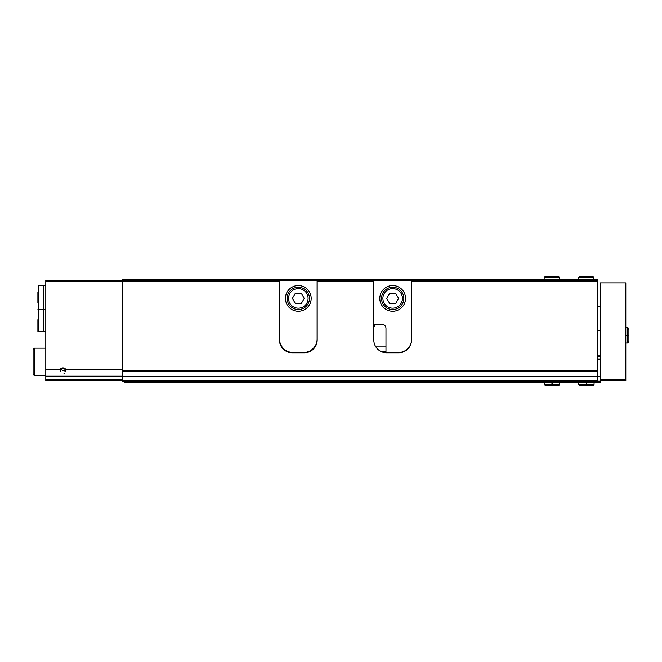 <?xml version="1.0" encoding="UTF-8"?>
<svg xmlns="http://www.w3.org/2000/svg" width="662" height="662" viewBox="0 0 662 662"><rect width="100%" height="100%" fill="white"/><g stroke="black" fill="none" stroke-linecap="round" stroke-linejoin="round"><path stroke-width="0.99" d="M65.778 369.363L65.323 369.859L65.728 371.316L60.126 369.363A3.434 3.434 0 0 1 65.778 369.363L122.139 369.363M597.331 380.236L122.139 380.236L122.139 381.61L597.331 381.61L597.331 281.333L411.541 281.333L411.541 339.92A12.868 12.868 0 0 1 398.681 352.788L386.666 352.788A12.868 12.868 0 0 1 373.798 339.92L373.798 281.333L317.189 281.333L317.189 339.92A12.868 12.868 0 0 1 304.321 352.788L292.314 352.788A12.868 12.868 0 0 1 279.447 339.92L279.447 280.481L45.794 280.307L45.794 376.198L122.139 376.198M374.336 326.49A12.868 12.868 0 0 1 375.288 324.14L374.336 326.49L373.798 326.49M279.447 281.333L122.139 281.333L122.139 280.481M597.331 371.159L122.139 371.159L122.139 281.333M279.447 280.481L279.447 279.538L373.798 279.538L373.798 281.333L373.798 280.481L317.189 280.481L317.189 281.333M279.447 279.538L122.139 279.538L122.139 280.307M317.189 279.538L317.189 280.481M373.798 279.538L411.541 279.538L411.541 281.333L411.541 280.481L597.331 280.481L597.331 279.538L411.541 279.538M597.331 281.333L597.331 280.481M45.794 376.198L45.794 380.667L122.139 380.667M404.788 351.241L404.101 351.241M385.979 351.241L380.559 351.241M310.437 351.241L309.262 351.241M287.374 351.241L286.207 351.241M122.139 380.236L122.139 371.159M60.168 371.316A2.78 2.78 0 0 1 65.323 369.859A2.78 2.78 0 0 1 65.695 370.877M64.504 373.616A2.78 2.78 0 0 1 63.759 373.972M45.794 375.602L34.3 375.602L34.3 348.154L45.794 348.154M34.3 375.602L33.1 374.402L33.1 349.354L34.3 348.154M37.899 292.397L37.899 302.691M38.247 331.687L38.247 285.537L43.162 285.537L43.162 331.687L37.899 331.339L37.899 324.827M45.794 285.537L43.419 285.537L43.419 331.687L45.794 331.687M37.899 319.68L37.899 331.339M411.541 339.581A12.868 12.868 0 0 1 398.681 352.441L386.666 352.441A12.868 12.868 0 0 1 385.979 352.424L385.979 328.426A4.286 4.286 0 0 0 381.693 324.14L373.798 324.14M379.806 298.405A12.868 12.868 0 0 0 399.103 309.551A12.868 12.868 0 0 0 399.103 287.267A12.868 12.868 0 0 0 379.806 298.405M373.798 280.39L411.541 280.39M382.893 298.405A9.781 9.781 0 0 0 397.564 306.87A9.781 9.781 0 0 0 397.564 289.939A9.781 9.781 0 0 0 382.893 298.405M395.644 293.258L389.703 293.258L386.732 298.405L389.703 303.552L395.644 303.552L398.615 298.405L395.644 293.258M381.519 298.405A11.155 11.155 0 0 0 398.251 308.062A11.155 11.155 0 0 0 398.251 288.748A11.155 11.155 0 0 0 381.519 298.405M279.538 339.06L279.538 280.39L317.106 280.39L317.106 339.06A13.381 13.381 0 0 1 303.726 352.441L292.918 352.441A13.381 13.381 0 0 1 279.538 339.06M285.454 298.405A12.868 12.868 0 0 0 304.752 309.551A12.868 12.868 0 0 0 304.752 287.267A12.868 12.868 0 0 0 285.454 298.405M288.541 298.405A9.781 9.781 0 0 0 303.213 306.87A9.781 9.781 0 0 0 303.213 289.939A9.781 9.781 0 0 0 288.541 298.405M301.293 293.258L295.351 293.258L292.381 298.405L295.351 303.552L301.293 303.552L304.263 298.405L301.293 293.258M287.167 298.405A11.155 11.155 0 0 0 303.891 308.062A11.155 11.155 0 0 0 303.891 288.748A11.155 11.155 0 0 0 287.167 298.405M600.078 380.667L600.078 282.881L625.813 282.881L625.813 380.667L600.078 380.667L600.078 382.462L124.878 382.462L124.878 381.61M597.331 376.289L600.078 376.289M597.331 359.309L600.078 359.309L597.331 359.309M597.331 355.875L600.078 355.875M597.331 381.61L600.078 381.61M597.331 380.964L600.078 380.964M122.139 380.749L90.57 380.667M586.259 382.462L586.259 384.44L578.638 384.44L579.747 385.557L580.864 384.44M586.449 382.462L586.449 384.44C586.424 385.88 586.4 385.88 586.375 384.44L586.375 382.462M586.342 382.462L586.342 384.44C586.309 385.88 586.284 385.88 586.259 384.44C586.284 385.88 586.309 385.88 586.342 384.44L586.375 384.44C586.4 385.88 586.424 385.88 586.449 384.44L594.079 384.44L592.962 385.557L586.408 385.557M551.951 382.462L551.951 384.44L544.321 384.44L545.438 385.557L546.555 384.44M552.141 382.462L552.141 384.44C552.116 385.88 552.091 385.88 552.058 384.44L552.058 382.462M552.025 382.462L552.025 384.44C552 385.88 551.976 385.88 551.951 384.44C551.976 385.88 552 385.88 552.025 384.44L552.058 384.44C552.091 385.88 552.116 385.88 552.141 384.44L559.762 384.44L558.654 385.557L552.1 385.557M625.813 335.386L627.783 335.386L627.783 343.007L628.9 341.89L627.783 340.781L628.9 341.89L628.9 335.344M625.813 335.195L627.783 335.195C629.223 335.22 629.223 335.245 627.783 335.27L625.813 335.27M625.813 335.303L627.783 335.303C629.223 335.328 629.223 335.361 627.783 335.386C629.223 335.361 629.223 335.328 627.783 335.303L627.783 335.27C629.223 335.245 629.223 335.22 627.783 335.195L627.783 327.566L628.9 328.683L628.9 335.237M578.464 277.56L578.464 279.538L578.464 277.56L579.581 276.443L578.464 277.56L593.905 277.56L592.788 276.443L591.671 277.56M544.156 277.56L544.156 279.538L544.156 277.56L545.265 276.443L544.156 277.56L559.597 277.56L558.48 276.443L545.265 276.443L558.48 276.443L557.363 277.56M65.704 369.694L122.139 369.694M45.794 369.694L60.192 369.694M45.794 369.363L60.126 369.363M597.331 370.819L122.139 370.819M45.794 281.59L122.139 281.59M45.794 379.376L122.139 379.376M45.794 376.521L122.139 376.521M385.979 346.094L375.379 346.094M315.608 346.094L315.104 346.094M281.532 346.094L281.027 346.094M597.331 376.612L122.139 376.612M597.331 376.273L122.139 376.273M600.078 379.806L625.813 379.806M597.331 359.648L600.078 359.648M597.331 358.961L600.078 358.961M597.331 356.222L600.078 356.222M43.162 309.559L37.899 309.212M43.419 309.559L45.794 309.559M600.078 306.15L597.331 306.15M600.078 330.288L597.331 330.288M578.638 382.462L578.638 384.44M594.079 382.462L594.079 384.44M591.845 384.44L592.962 385.557M586.3 385.557L579.747 385.557M544.321 382.462L544.321 384.44M559.762 382.462L559.762 384.44M557.536 384.44L558.654 385.557M551.992 385.557L545.438 385.557M625.813 343.007L627.783 343.007L628.9 341.89M625.813 327.566L627.783 327.566L628.9 328.683L627.783 329.8M593.905 279.538L593.905 277.56M579.581 276.443L592.788 276.443M559.597 279.538L559.597 277.56"/></g></svg>
